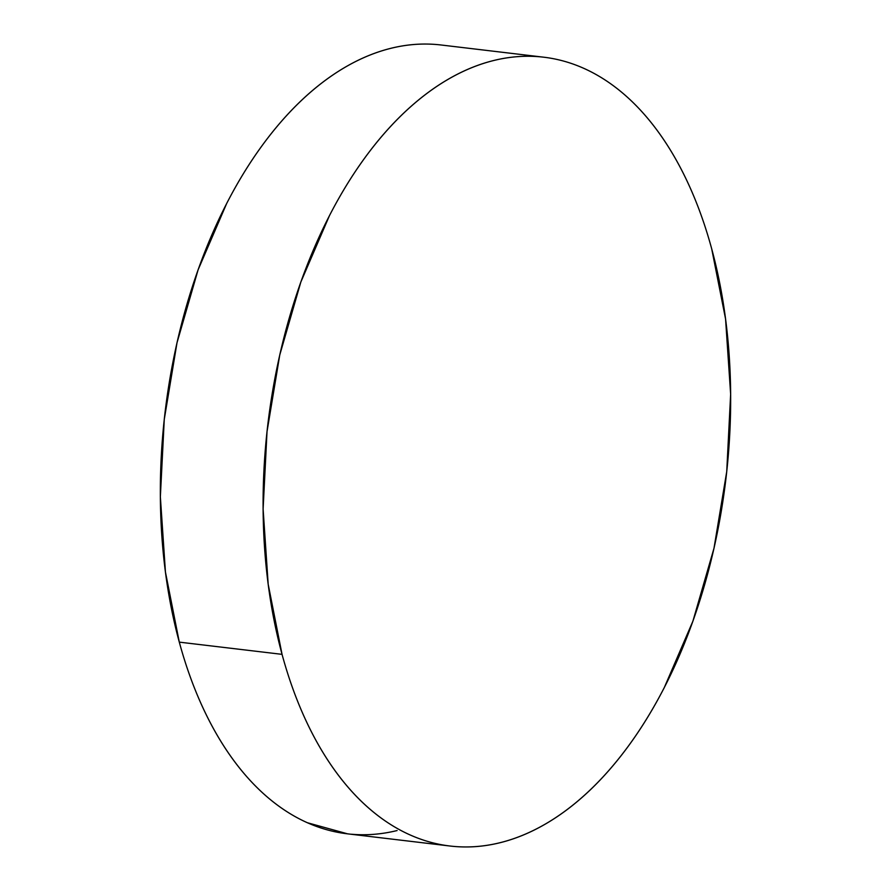 <?xml version="1.0" encoding="UTF-8"?>
<svg xmlns="http://www.w3.org/2000/svg" width="891" height="891" viewBox="0 0 891 891"><rect width="100%" height="100%" fill="white"/><g stroke="black" fill="none" stroke-linecap="round" stroke-linejoin="round"><path stroke-width="1.34" d="M543.755 57.202L441.012 44.984A397.186 230.646 96.8 0 0 212.871 232.54A397.186 230.646 96.8 0 0 179.291 642.133A397.186 230.646 96.8 0 0 347.245 833.798L449.988 846.016A397.186 230.646 -83.2 0 1 282.046 654.35L179.291 642.133L282.046 654.35A397.186 230.646 -83.2 0 1 315.626 244.747A397.186 230.646 -83.2 0 1 543.755 57.202A397.186 230.646 -83.2 0 1 711.709 248.867A397.186 230.646 -83.2 0 1 678.129 658.46A397.186 230.646 -83.2 0 1 449.988 846.016M711.709 248.867C705.65 226.581 698.277 205.81 689.589 186.553C680.891 167.285 671.057 149.911 660.064 134.418C649.071 118.915 637.143 105.606 624.268 94.468C611.393 83.342 597.828 74.599 583.572 68.251C569.316 61.902 554.648 58.082 539.556 56.768C524.465 55.454 509.24 56.679 493.892 60.454C478.545 64.219 463.365 70.456 448.34 79.165C433.327 87.875 418.77 98.89 404.659 112.199C390.559 125.508 377.171 140.867 364.519 158.275C351.867 175.683 340.184 194.795 329.47 215.622L300.846 282.035L279.763 354.963L267.022 431.612L263.112 509.028L268.18 584.24L282.046 654.35C288.105 676.637 295.478 697.408 304.165 716.665C312.852 735.921 322.698 753.307 333.691 768.799C344.683 784.292 356.612 797.612 369.487 808.738C382.35 819.876 395.916 828.619 410.172 834.967C424.428 841.304 439.107 845.136 454.198 846.45C469.29 847.764 484.515 846.539 499.862 842.763C515.21 838.988 530.39 832.751 545.403 824.041C560.428 815.332 574.985 804.328 589.096 791.019C603.196 777.698 616.572 762.34 629.224 744.943C641.888 727.535 653.571 708.423 664.285 687.596L692.897 621.183L713.992 548.243L726.733 471.595L730.642 394.19L725.564 318.978L711.709 248.867M436.802 44.55C421.71 43.236 406.485 44.461 391.138 48.237C375.79 52.012 360.61 58.249 345.597 66.959C330.572 75.668 316.015 86.672 301.904 99.981C287.804 113.302 274.428 128.66 261.776 146.057C249.112 163.465 237.429 182.577 226.715 203.404L198.103 269.817L177.008 342.757L164.267 419.405L160.358 496.81L165.436 572.022L179.291 642.133C185.35 664.419 192.723 685.19 201.411 704.447C210.109 723.715 219.943 741.089 230.936 756.582C241.929 772.085 253.857 785.394 266.732 796.532C279.607 807.658 293.172 816.401 307.428 822.749L347.59 833.842M351.444 834.232C366.535 835.546 381.76 834.321 397.108 830.546"/></g></svg>
